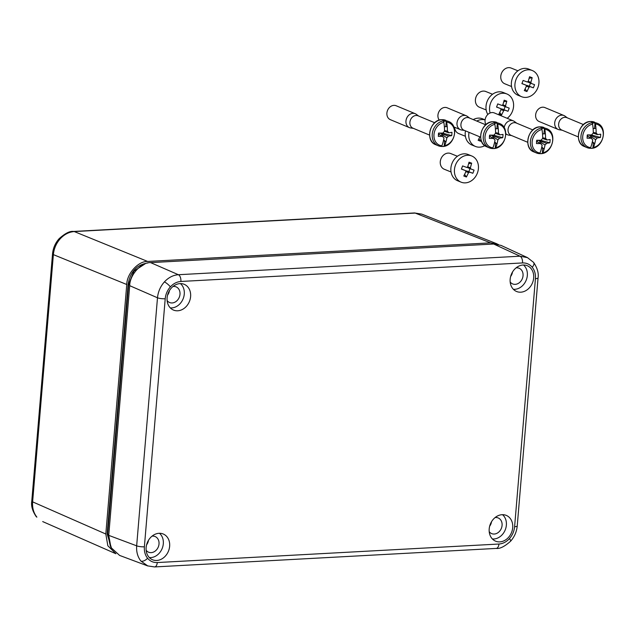 <?xml version="1.0" encoding="UTF-8"?>
<svg xmlns="http://www.w3.org/2000/svg" width="635" height="635" viewBox="0 0 635 635"><rect width="100%" height="100%" fill="white"/><g stroke="black" fill="none" stroke-linecap="round" stroke-linejoin="round"><path stroke-width="0.95" d="M517.922 70.802L511.159 68.064A8.485 6.993 112.1 0 0 501.404 73.509A8.485 6.993 112.1 0 0 504.785 83.78L511.548 86.527M532.249 70.509L528.693 69.072A14.137 11.66 112.1 0 0 512.437 78.153A14.137 11.66 112.1 0 0 518.065 95.274L521.621 96.71A14.137 11.66 112.1 0 0 537.885 87.63A14.137 11.66 112.1 0 0 532.249 70.509A14.137 11.66 112.1 0 0 515.993 79.589A14.137 11.66 112.1 0 0 521.621 96.71M522.518 82.042L523.113 80.447L527.248 81.986A3.088 2.548 -67.9 0 1 528.241 81.415L529.542 76.74L532.17 77.708L530.868 82.375A3.088 2.548 -67.9 0 1 531.241 83.447L534.559 84.653L533.995 86.257L533.36 87.828L530.034 86.622A3.088 2.548 -67.9 0 1 529.042 87.193L526.923 91.535L524.296 90.567L526.415 86.233A3.088 2.548 -67.9 0 1 526.042 85.153L521.906 83.622L522.518 82.042M529.161 78.295L532.17 77.708M528.272 81.328L530.868 82.375M528.01 81.502A3.088 2.548 112.1 0 1 528.201 82.217L531.241 83.447M526.24 85.876A3.088 2.548 112.1 0 0 527.002 85.392L529.32 86.241L530.495 83.145M529.32 86.241L533.36 87.828M527.002 85.392L530.034 86.622M526.344 86.098L529.042 87.193M525.121 89.003L526.923 91.535M521.938 83.534L526.042 85.153M457.414 156.266L450.652 153.519A8.485 6.993 112.1 0 0 440.896 158.972A8.485 6.993 112.1 0 0 444.278 169.243L451.041 171.982M471.742 155.972L468.185 154.527A14.137 11.66 112.1 0 0 451.929 163.608A14.137 11.66 112.1 0 0 457.565 180.729L461.121 182.174A14.137 11.66 112.1 0 0 477.377 173.093A14.137 11.66 112.1 0 0 471.742 155.972A14.137 11.66 112.1 0 0 455.486 165.052A14.137 11.66 112.1 0 0 461.121 182.174M462.01 167.497L462.605 165.91L466.741 167.442A3.088 2.548 -67.9 0 1 467.733 166.87L469.035 162.203L471.662 163.163L470.36 167.838A3.088 2.548 -67.9 0 1 470.733 168.91L474.059 170.116L473.488 171.712L472.853 173.284L469.527 172.085A3.088 2.548 -67.9 0 1 468.535 172.656L466.423 176.99L463.796 176.03L465.907 171.688A3.088 2.548 -67.9 0 1 465.542 170.617L461.399 169.085L462.01 167.497M468.654 163.759L471.662 163.163M467.765 166.783L470.36 167.838M467.503 166.957A3.088 2.548 112.1 0 1 467.701 167.68L470.733 168.91M465.733 171.339A3.088 2.548 112.1 0 0 466.495 170.855L468.813 171.704L469.987 168.608M468.813 171.704L472.853 173.284M466.495 170.855L469.527 172.085M465.836 171.561L468.535 172.656M464.614 174.466L466.423 176.99M461.439 168.989L465.542 170.617M563.959 115.53L544.894 107.585A7.541 6.159 112.6 0 0 542.615 107.196A7.541 6.159 112.6 0 0 535.869 113.506A7.541 6.159 112.6 0 0 539.091 121.499L558.157 129.453A7.541 6.159 -67.4 0 1 554.934 121.46A7.541 6.159 -67.4 0 1 561.673 115.149A7.541 6.159 -67.4 0 1 563.959 115.53A7.541 6.159 -67.4 0 1 565.039 116.141L567.357 117.864M578.294 136.922L561.697 130.008A6.691 5.469 -67.4 0 1 558.832 122.912A6.691 5.469 -67.4 0 1 564.817 117.308A6.691 5.469 -67.4 0 1 566.849 117.65L583.446 124.571M590.59 147.63A26.352 13.954 -93 0 0 591.82 143.994A26.337 14.129 -93.1 0 0 592.725 139.732A3.746 3.064 -67.4 0 1 592.653 139.692A3.746 3.064 -67.4 0 1 591.479 138.208A26.337 5.564 4.8 0 1 587.058 138.192A26.368 7.93 90.9 0 0 587.335 134.89A26.337 5.564 4.8 0 0 591.756 134.906A3.746 3.064 -67.4 0 1 593.273 133.231A26.337 14.129 -93.1 0 0 593.114 128.524A26.352 13.954 -93 0 0 592.566 124.127A12.176 9.954 112.6 0 0 582.724 136.358A12.176 9.954 112.6 0 0 590.59 147.63L590.113 148.241A12.978 10.604 112.6 0 0 591.503 148.265A12.978 10.604 112.6 0 0 592.915 148.082L593.408 147.479A12.176 9.954 112.6 0 0 603.25 135.247A12.176 9.954 112.6 0 0 595.384 123.976A26.352 14.327 86.7 0 1 595.963 128.365L595.971 128.365A26.337 14.129 -93.1 0 1 596.13 133.072A3.746 3.064 -67.4 0 1 597.384 134.596A26.337 5.564 4.8 0 0 600.718 134.168A26.368 19.36 81.3 0 1 600.448 137.47A26.337 5.564 4.8 0 1 597.106 137.906A3.746 3.064 -67.4 0 1 595.59 139.581A26.337 14.129 -93.1 0 1 594.67 143.835A26.368 11.089 14 0 0 594.67 143.835A26.352 14.327 86.7 0 1 593.408 147.479M595.384 123.976L595.019 123.015A12.978 10.604 112.6 0 0 593.63 122.992A12.978 10.604 112.6 0 0 592.217 123.166L592.566 124.127M587.058 135.961L591.479 138.208M597.106 137.906L590.979 135.747A2.881 2.349 -67.4 0 1 590.391 136.39L595.59 139.581M591.121 134.914L600.448 137.47M588.359 134.906L590.979 135.747M597.384 134.596L593.273 133.152M596.13 133.072L593.28 132.413M593.122 128.603L595.971 128.365M590.391 136.39L590.447 135.779M587.819 134.898L587.7 136.295M592.384 141.637L594.67 143.835L593.376 142.621L592.915 148.082M595.019 123.015L594.558 128.484L595.963 128.365M594.558 128.484L593.114 128.564M562.205 130.215L559.348 129.778A7.541 6.159 -67.4 0 1 558.157 129.453M593.376 142.621L592.145 142.684M464.495 130.445L461.645 130.016A7.541 6.159 -67.4 0 1 460.454 129.683A7.541 6.159 -67.4 0 1 457.224 121.69A7.541 6.159 -67.4 0 1 463.971 115.38A7.541 6.159 -67.4 0 1 466.257 115.76L447.191 107.815A7.541 6.159 112.6 0 0 444.905 107.426A7.541 6.159 112.6 0 0 438.682 112.22A7.541 6.159 112.6 0 0 439.285 120.118M480.584 137.16L463.987 130.239A6.691 5.469 -67.4 0 1 461.129 123.142A6.691 5.469 -67.4 0 1 467.114 117.546A6.691 5.469 -67.4 0 1 469.138 117.888L485.735 124.801M466.257 115.76A7.541 6.159 -67.4 0 1 467.328 116.372L469.646 118.094M492.887 147.86A26.352 13.954 -93 0 0 494.117 144.224A26.337 14.129 -93.1 0 0 495.022 139.97A3.746 3.064 -67.4 0 1 494.943 139.922A3.746 3.064 -67.4 0 1 493.768 138.438A26.337 5.564 4.8 0 1 489.355 138.422A26.368 7.93 90.9 0 0 489.633 135.12A26.337 5.564 4.8 0 0 494.046 135.136A3.746 3.064 -67.4 0 1 495.57 133.461A26.337 14.129 -93.1 0 0 495.403 128.754A26.352 13.954 -93 0 0 494.863 124.357A12.176 9.954 112.6 0 0 485.021 136.589A12.176 9.954 112.6 0 0 492.887 147.86L492.403 148.471A12.978 10.604 112.6 0 0 493.8 148.495A12.978 10.604 112.6 0 0 495.205 148.32L495.705 147.709A12.176 9.954 112.6 0 0 505.539 135.477A12.176 9.954 112.6 0 0 497.673 124.206A26.352 14.327 86.7 0 1 498.253 128.595L498.261 128.595A26.337 14.129 -93.1 0 1 498.427 133.302A3.746 3.064 -67.4 0 1 499.674 134.834A26.337 5.564 4.8 0 0 503.015 134.398A26.368 19.36 81.3 0 1 502.737 137.7A26.337 5.564 4.8 0 1 499.404 138.136A3.746 3.064 -67.4 0 1 497.88 139.811A26.337 14.129 -93.1 0 1 496.967 144.066A26.368 11.089 14 0 0 496.967 144.066A26.352 14.327 86.7 0 1 495.705 147.709M497.673 124.206L497.316 123.246A12.978 10.604 112.6 0 0 495.919 123.222A12.978 10.604 112.6 0 0 494.514 123.396L494.863 124.357M489.347 136.192L493.768 138.438M499.404 138.136L493.268 135.985A2.881 2.349 -67.4 0 1 492.689 136.62L497.88 139.811M493.419 135.144L502.737 137.7M490.657 135.144L493.268 135.985M499.674 134.834L495.57 133.382M498.427 133.302L495.57 132.644M495.411 128.834L498.261 128.595M492.689 136.62L492.736 136.009M490.109 135.128L489.998 136.525M494.673 141.867L496.967 144.066L495.665 142.851L495.205 148.32M497.316 123.246L496.856 128.714L498.253 128.595M496.856 128.714L495.411 128.794M495.665 142.851L494.443 142.915M492.562 94.258L485.799 91.511A8.485 6.993 112.1 0 0 476.036 96.964A8.485 6.993 112.1 0 0 479.417 107.236L486.188 109.974M507.19 118.308A14.137 11.66 112.1 0 0 512.516 111.085A14.137 11.66 112.1 0 0 506.889 93.964L503.333 92.519A14.137 11.66 112.1 0 0 487.069 101.6A14.137 11.66 112.1 0 0 487.823 114.467M506.889 93.964A14.137 11.66 112.1 0 0 490.625 103.045A14.137 11.66 112.1 0 0 490.101 112.99M497.157 105.489L497.745 103.902L501.888 105.434A3.088 2.548 -67.9 0 1 502.88 104.862L504.182 100.195L506.809 101.163L505.508 105.831A3.088 2.548 -67.9 0 1 505.873 106.902L509.199 108.109L508.635 109.704L508 111.276L504.674 110.077A3.088 2.548 -67.9 0 1 503.682 110.649L501.563 114.991L498.935 114.022L501.055 109.68A3.088 2.548 -67.9 0 1 500.682 108.609L496.546 107.077L497.157 105.489M503.801 101.751L506.809 101.163M502.904 104.775L505.508 105.831M502.65 104.95A3.088 2.548 112.1 0 1 502.841 105.672L505.873 106.902M500.872 109.331A3.088 2.548 112.1 0 0 501.634 108.847L503.952 109.696L505.127 106.601M503.952 109.696L508 111.276M501.634 108.847L504.674 110.077M500.975 109.553L503.682 110.649M499.753 112.459L501.563 114.991M496.578 106.99L500.682 108.609M504.182 127.659A7.541 6.159 -67.4 0 1 511.088 120.499A7.541 6.159 -67.4 0 1 513.374 120.888L494.308 112.935A7.541 6.159 112.6 0 0 492.022 112.554A7.541 6.159 112.6 0 0 485.989 116.935A7.541 6.159 112.6 0 0 485.965 124.603M527.701 142.28L511.104 135.358A6.691 5.469 -67.4 0 1 508.246 128.27A6.691 5.469 -67.4 0 1 514.231 122.666A6.691 5.469 -67.4 0 1 516.255 123.007L532.852 129.929M513.374 120.888A7.541 6.159 -67.4 0 1 514.445 121.499L516.763 123.222M540.004 152.987A26.352 13.954 -93 0 0 541.234 149.344A26.337 14.129 -93.1 0 0 542.139 145.09A3.746 3.064 -67.4 0 1 542.06 145.042A3.746 3.064 -67.4 0 1 540.885 143.566A26.337 5.564 4.8 0 1 536.472 143.55A26.368 7.93 90.9 0 0 536.75 140.248A26.337 5.564 4.8 0 0 541.163 140.256A3.746 3.064 -67.4 0 1 542.687 138.581A26.337 14.129 -93.1 0 0 542.52 133.874A26.352 13.954 -93 0 0 541.98 129.484A12.176 9.954 112.6 0 0 532.138 141.716A12.176 9.954 112.6 0 0 540.004 152.987L539.52 153.591A12.978 10.604 112.6 0 0 540.917 153.622A12.978 10.604 112.6 0 0 542.322 153.44L542.822 152.829A12.176 9.954 112.6 0 0 552.656 140.597A12.176 9.954 112.6 0 0 544.79 129.334A26.352 14.327 86.7 0 1 545.37 133.723L545.378 133.723A26.337 14.129 -93.1 0 1 545.544 138.43A3.746 3.064 -67.4 0 1 546.791 139.954A26.337 5.564 4.8 0 0 550.132 139.517A26.368 19.36 81.3 0 1 549.854 142.819A26.337 5.564 4.8 0 1 546.521 143.256A3.746 3.064 -67.4 0 1 544.997 144.931A26.337 14.129 -93.1 0 1 544.084 149.193A26.368 11.089 14 0 0 544.084 149.193A26.352 14.327 86.7 0 1 542.822 152.829M544.79 129.334L544.433 128.373A12.978 10.604 112.6 0 0 543.036 128.341A12.978 10.604 112.6 0 0 541.631 128.524L541.98 129.484M536.464 141.319L540.885 143.566M546.521 143.256L540.385 141.105A2.881 2.349 -67.4 0 1 539.806 141.748L544.997 144.931M540.536 140.272L549.854 142.819M537.774 140.264L540.385 141.105M546.791 139.954L542.687 138.509M545.544 138.43L542.687 137.771M542.528 133.953L545.378 133.723L542.528 133.914M539.806 141.748L539.853 141.137M537.226 140.256L537.115 141.653M541.79 146.995L544.084 149.193L542.782 147.971L542.322 153.44M544.433 128.373L543.973 133.834M511.612 135.572L508.762 135.136A7.541 6.159 -67.4 0 1 507.571 134.803A7.541 6.159 -67.4 0 1 505.841 133.62M542.782 147.971L541.56 148.042M415.219 113.697L396.153 105.751A7.541 6.159 112.6 0 0 393.875 105.362A7.541 6.159 112.6 0 0 387.128 111.673A7.541 6.159 112.6 0 0 390.35 119.666L409.416 127.619A7.541 6.159 -67.4 0 1 406.194 119.626A7.541 6.159 -67.4 0 1 412.933 113.316A7.541 6.159 -67.4 0 1 415.219 113.697A7.541 6.159 -67.4 0 1 416.298 114.308L418.616 116.03M429.554 135.088L412.956 128.175A6.691 5.469 -67.4 0 1 410.091 121.079A6.691 5.469 -67.4 0 1 416.076 115.475A6.691 5.469 -67.4 0 1 418.108 115.816L434.705 122.738M441.849 145.796A26.352 13.954 -93 0 0 443.079 142.161A26.337 14.129 -93.1 0 0 443.984 137.898A3.746 3.064 -67.4 0 1 443.913 137.858A3.746 3.064 -67.4 0 1 442.738 136.374A26.337 5.564 4.8 0 1 438.317 136.358A26.368 7.93 90.9 0 0 438.594 133.056A26.337 5.564 4.8 0 0 443.016 133.072A3.746 3.064 -67.4 0 1 444.532 131.397A26.337 14.129 -93.1 0 0 444.373 126.69A26.352 13.954 -93 0 0 443.825 122.293A12.176 9.954 112.6 0 0 433.983 134.525A12.176 9.954 112.6 0 0 441.849 145.796L441.373 146.399A12.978 10.604 112.6 0 0 442.762 146.431A12.978 10.604 112.6 0 0 444.175 146.248L444.667 145.645A12.176 9.954 112.6 0 0 454.509 133.413A12.176 9.954 112.6 0 0 446.643 122.142A26.352 14.327 86.7 0 1 447.223 126.532L447.231 126.532A26.337 14.129 -93.1 0 1 447.389 131.239A3.746 3.064 -67.4 0 1 448.643 132.763A26.337 5.564 4.8 0 0 451.977 132.334A26.368 19.36 81.3 0 1 451.699 135.636A26.337 5.564 4.8 0 1 448.366 136.073A3.746 3.064 -67.4 0 1 446.849 137.747A26.337 14.129 -93.1 0 1 445.929 142.002A26.368 11.089 14 0 0 445.929 142.002A26.352 14.327 86.7 0 1 444.667 145.645M446.643 122.142L446.278 121.182A12.978 10.604 112.6 0 0 444.889 121.158A12.978 10.604 112.6 0 0 443.476 121.333L443.825 122.293M438.317 134.128L442.738 136.374M448.366 136.073L442.238 133.914A2.881 2.349 -67.4 0 1 441.65 134.556L446.849 137.747M442.381 133.08L451.699 135.636M439.618 133.072L442.238 133.914M448.643 132.763L444.532 131.318M447.389 131.239L444.54 130.58M444.381 126.77L447.231 126.532L444.373 126.73M441.65 134.556L441.706 133.945M439.079 133.064L438.96 134.461M443.643 139.803L445.929 142.002L444.635 140.787L444.175 146.248M446.278 121.182L445.818 126.651M413.464 128.381L410.607 127.945A7.541 6.159 -67.4 0 1 409.416 127.619M444.635 140.787L443.405 140.851M485.092 119.848L482.544 118.816A14.137 11.66 112.1 0 0 473.258 119.602M485.084 119.912A14.137 11.66 112.1 0 0 476.774 121.063M469.003 132.326A14.137 11.66 112.1 0 0 475.472 146.455A14.137 11.66 112.1 0 0 484.799 145.653M481.203 140.478L480.774 141.28L478.147 140.319L479.869 136.858M465.455 130.85A14.137 11.66 112.1 0 0 471.916 145.018L475.472 146.455M454.604 127.246A8.485 6.993 112.1 0 0 458.629 133.525L465.399 136.271M478.965 138.748L480.774 141.28M510.635 276.487A7.914 6.469 112.6 0 0 512.477 272.082M167.576 295.084A7.914 6.469 112.6 0 0 169.418 290.679M146.614 544.767A7.914 6.469 112.6 0 0 148.447 540.361M489.672 526.169A7.914 6.469 112.6 0 0 491.506 521.764M510.175 281.988A8.485 6.929 112.6 0 0 512.366 283.797A8.485 6.929 112.6 0 0 515.207 284.353A8.485 6.929 112.6 0 0 522.835 277.074A8.485 6.929 112.6 0 0 518.89 268.16A8.485 6.929 112.6 0 0 516.588 267.827A8.485 6.929 112.6 0 0 516.057 267.883M167.124 300.585A8.485 6.929 112.6 0 0 169.307 302.395A8.485 6.929 112.6 0 0 172.148 302.951A8.485 6.929 112.6 0 0 179.776 295.672A8.485 6.929 112.6 0 0 175.832 286.758A8.485 6.929 112.6 0 0 173.538 286.425A8.485 6.929 112.6 0 0 172.998 286.48M146.153 550.267A8.485 6.929 112.6 0 0 148.344 552.085A8.485 6.929 112.6 0 0 151.178 552.633A8.485 6.929 112.6 0 0 158.806 545.362A8.485 6.929 112.6 0 0 154.861 536.44A8.485 6.929 112.6 0 0 152.567 536.115A8.485 6.929 112.6 0 0 152.035 536.162M489.212 531.67A8.485 6.929 112.6 0 0 491.395 533.487A8.485 6.929 112.6 0 0 494.236 534.043A8.485 6.929 112.6 0 0 501.864 526.764A8.485 6.929 112.6 0 0 497.919 517.842A8.485 6.929 112.6 0 0 495.625 517.517A8.485 6.929 112.6 0 0 495.094 517.565M159.036 533.297A13.946 11.398 112.6 0 0 146.637 544.663A13.946 11.398 112.6 0 0 152.035 559.538A13.946 11.398 112.6 0 0 156.75 560.467A13.946 11.398 112.6 0 0 169.299 548.473A13.946 11.398 112.6 0 0 162.758 533.821A13.946 11.398 112.6 0 0 159.036 533.297M149.336 557.57A13.573 11.089 112.6 0 0 150.765 557.593A13.573 11.089 112.6 0 0 162.417 547.846A13.573 11.089 112.6 0 0 159.456 533.281M523.057 265.017A13.946 11.398 112.6 0 0 510.667 276.376A13.946 11.398 112.6 0 0 516.064 291.259A13.946 11.398 112.6 0 0 520.779 292.187A13.946 11.398 112.6 0 0 533.329 280.194A13.946 11.398 112.6 0 0 526.788 265.533A13.946 11.398 112.6 0 0 523.057 265.017M513.358 289.282A13.573 11.089 112.6 0 0 514.787 289.314A13.573 11.089 112.6 0 0 526.439 279.559A13.573 11.089 112.6 0 0 523.486 265.001M177.721 310.785A13.946 11.398 112.6 0 0 190.27 298.791A13.946 11.398 112.6 0 0 183.729 284.131A13.946 11.398 112.6 0 0 179.999 283.615A13.946 11.398 112.6 0 0 167.608 294.973A13.946 11.398 112.6 0 0 173.006 309.856A13.946 11.398 112.6 0 0 177.721 310.785M170.299 307.88A13.573 11.089 112.6 0 0 171.728 307.911A13.573 11.089 112.6 0 0 183.38 298.156A13.573 11.089 112.6 0 0 180.427 283.599M499.808 541.877A13.946 11.398 112.6 0 0 512.358 529.876A13.946 11.398 112.6 0 0 505.817 515.223A13.946 11.398 112.6 0 0 502.094 514.699A13.946 11.398 112.6 0 0 489.696 526.066A13.946 11.398 112.6 0 0 495.094 540.941A13.946 11.398 112.6 0 0 499.808 541.877M492.395 538.972A13.573 11.089 112.6 0 0 493.824 538.996A13.573 11.089 112.6 0 0 505.476 529.249A13.573 11.089 112.6 0 0 502.515 514.691M147.844 565.983L140.954 561.11C137.676 556.966 136.247 551.871 136.66 545.822L157.488 297.783C158.091 291.735 160.393 286.448 164.394 281.908C168.505 277.503 173.172 275.106 178.387 274.717L520.033 256.199L527.518 257.635M147.542 565.872L119.602 555.419L110.974 547.553L108.736 535.369L129.699 285.679C129.762 274.828 141.256 262.144 150.606 262.62L493.673 244.023L501.047 245.404L527.423 257.588L533.591 262.39A5.651 2.992 140.7 0 1 532.225 267.232C529.677 264.231 526.439 262.803 522.526 262.938L180.888 281.464C176.959 281.749 173.458 283.543 170.378 286.845C167.378 290.251 165.656 294.219 165.211 298.76L144.383 546.798C144.066 551.331 145.129 555.149 147.582 558.252C150.138 561.261 153.368 562.689 157.282 562.547L498.927 544.028C502.849 543.743 506.357 541.949 509.437 538.639C512.437 535.234 514.159 531.265 514.604 526.732L535.432 278.686C535.75 274.161 534.678 270.335 532.225 267.232M36.878 517.128L36.235 516.652C32.472 511.08 30.98 505.912 31.774 501.134A5.651 1.199 -175.2 0 0 32.615 501.856C32.187 507.889 33.607 512.985 36.878 517.128A5.651 2.992 140.7 0 1 36.235 516.652M60.254 238.744A5.651 1.302 -137.8 0 0 59.142 238.673C65.143 233.307 69.937 230.894 73.541 231.442A5.651 3.032 86.9 0 1 74.287 231.569C69.04 231.942 64.365 234.339 60.254 238.744C56.253 243.284 53.959 248.579 53.372 254.627A5.651 1.199 -175.2 0 1 52.53 253.913L31.774 501.134M490.569 242.864L415.211 213.082A5.651 3.032 86.9 0 0 414.472 212.955L421.807 214.13L415.211 213.082L74.287 231.569L147.669 261.453L490.569 242.864L498.419 244.475M145.121 263.819L133.961 271.105L128.635 284.464L129.778 284.932M111.696 548.815L107.156 533.987L128.119 284.393L128.635 284.464L107.672 534.059L110.403 546.346M128.119 284.393C130.191 271.947 136.652 264.819 147.503 263.017L147.844 262.993M42.696 521.581L115.903 553.744L107.847 545.775L105.815 534.019L126.762 284.512C126.825 273.661 138.327 260.977 147.669 261.453M594.638 122.19A13.192 10.779 112.6 0 0 590.637 121.523A13.192 10.779 112.6 0 0 578.834 132.564A13.192 10.779 112.6 0 0 584.478 146.55C573.461 142.867 578.652 121.348 590.534 121.499L597.178 123.253A13.192 10.779 -67.4 0 0 593.177 122.579A13.192 10.779 -67.4 0 0 581.374 133.628A13.192 10.779 -67.4 0 0 587.018 147.606L584.478 146.55M591.018 148.28A13.192 10.779 -67.4 0 1 587.018 147.606L591.272 148.328C603.29 148.407 608.409 127.167 597.178 123.253M496.927 122.428A13.192 10.779 112.6 0 0 492.927 121.753A13.192 10.779 112.6 0 0 481.132 132.802A13.192 10.779 112.6 0 0 486.775 146.78C475.75 143.097 480.949 121.579 492.823 121.73L499.467 123.484A13.192 10.779 -67.4 0 0 495.467 122.809A13.192 10.779 -67.4 0 0 483.672 133.858A13.192 10.779 -67.4 0 0 489.315 147.844L486.775 146.78M493.308 148.511A13.192 10.779 -67.4 0 1 489.315 147.844L493.57 148.558C505.579 148.638 510.707 127.397 499.467 123.484M544.044 127.548A13.192 10.779 112.6 0 0 540.044 126.873A13.192 10.779 112.6 0 0 528.249 137.922A13.192 10.779 112.6 0 0 533.892 151.908C522.867 148.225 528.058 126.706 539.94 126.857L546.584 128.603A13.192 10.779 -67.4 0 0 542.584 127.937A13.192 10.779 -67.4 0 0 530.789 138.978A13.192 10.779 -67.4 0 0 536.432 152.964L533.892 151.908M540.425 153.638A13.192 10.779 -67.4 0 1 536.432 152.964L540.687 153.686C552.696 153.765 557.824 132.517 546.584 128.603M445.889 120.356A13.192 10.779 112.6 0 0 441.897 119.69A13.192 10.779 112.6 0 0 430.093 130.731A13.192 10.779 112.6 0 0 435.737 144.716C424.72 141.034 429.911 119.515 441.793 119.666L448.437 121.42A13.192 10.779 -67.4 0 0 444.436 120.745A13.192 10.779 -67.4 0 0 432.633 131.794A13.192 10.779 -67.4 0 0 438.277 145.772L435.737 144.716M442.278 146.447A13.192 10.779 -67.4 0 1 438.277 145.772L442.531 146.494C454.541 146.574 459.669 125.333 448.437 121.42M164.394 281.908A5.651 1.302 42.2 0 1 170.378 286.845M180.888 281.464A5.651 3.032 -93.1 0 0 178.387 274.717L150.606 262.62M140.954 561.11A5.651 2.992 -39.3 0 0 147.582 558.252M108.736 535.369L136.66 545.822A5.651 1.199 4.8 0 0 144.383 546.798M535.432 278.686A5.651 1.199 4.8 0 0 538.059 277.908L517.231 525.947A5.651 1.199 4.8 0 1 514.604 526.732M498.927 544.028A5.651 3.032 -93.1 0 1 496.221 548.418C499.816 548.957 504.619 546.544 510.619 541.187A5.651 1.302 -137.8 0 0 509.437 538.639M165.211 298.76A5.651 1.199 4.8 0 1 157.488 297.783L129.699 285.679M522.526 262.938A5.651 3.032 -93.1 0 0 520.033 256.199L493.673 244.023M496.221 548.418L154.583 566.936A5.651 3.032 -93.1 0 0 157.282 562.547M107.156 533.987L108.807 534.519M126.762 284.512L53.372 254.627L32.615 501.856L105.815 534.019M460.454 129.683L453.811 126.913M507.571 134.803L505.849 134.088M533.591 262.39C537.353 267.954 538.845 273.129 538.059 277.908M510.619 541.187C514.469 536.829 516.676 531.749 517.231 525.947M147.534 565.872L154.583 566.936M59.142 238.673C55.293 243.03 53.086 248.102 52.53 253.913M414.472 212.955L73.541 231.442M421.799 214.13L497.165 243.911"/></g></svg>

